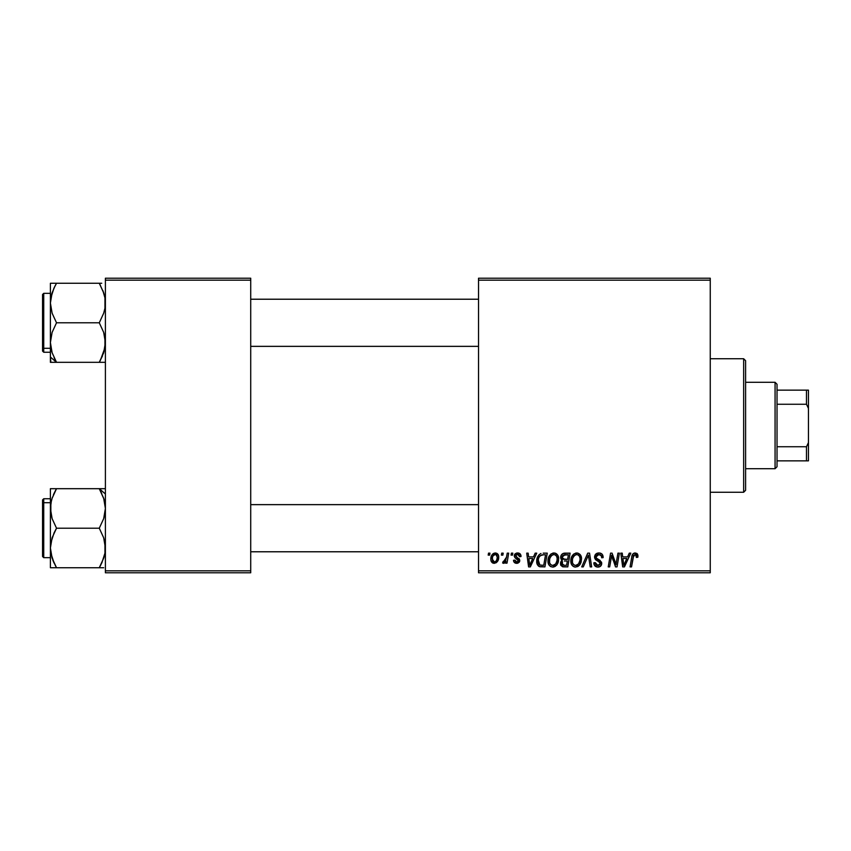 <?xml version="1.0" encoding="UTF-8"?>
<svg xmlns="http://www.w3.org/2000/svg" width="851" height="851" viewBox="0 0 851 851"><rect width="100%" height="100%" fill="white"/><g stroke="black" fill="none" stroke-linecap="round" stroke-linejoin="round"><path stroke-width="1.28" d="M478.528 278.213L710.255 278.213L710.255 280.17L478.528 280.17L478.528 570.83L710.255 570.83L710.255 278.213L478.528 278.213L478.528 280.17L478.528 278.213M547.97 560.958L548.789 556.926L551.352 553.756L555.012 553.097L557.82 555.352L558.671 558.384L558.267 562.128L556.799 565L555.001 566.521L552.448 567.064L550.182 566.255L548.533 564.139L547.97 560.958C547.874 564.436 549.459 566.479 552.725 567.074L556.799 565L558.682 558.916C558.703 555.533 557.128 553.554 553.969 552.969C549.948 553.927 547.948 556.586 547.97 560.958M535.183 553.15L533.503 556.894L535.183 553.15L536.736 553.15L530.343 566.894L528.599 566.894L526.716 553.15L528.152 553.15L528.62 556.894L533.503 556.894L528.62 556.894L528.152 553.15L526.716 553.15L528.599 566.894L530.343 566.894L536.736 553.15L535.183 553.15L536.736 553.15L530.343 566.894L528.599 566.894L526.716 553.15L528.152 553.15M634.442 553.044L637.271 553.799L637.825 557.256L636.388 557.437L635.665 554.692L633.729 555.267L631.527 566.894L630.07 566.894L631.921 556.128L633.08 553.756L635.144 552.969C633.07 553.299 631.942 554.586 631.772 556.82L630.07 566.894L631.527 566.894L633.176 557.16L635.048 554.575L636.527 556.235L636.388 557.437L637.825 557.256L637.952 556.001L637.825 557.256L636.388 557.437L636.452 555.629M594.572 557.011L595.838 554.054L599.338 552.98L602.157 554.214L603.136 557.628L601.71 557.788L601.253 555.607L599.519 554.639L597.306 554.873L596.051 556.373L596.466 558.192L601.476 562.117L601.455 564.894L600.029 566.564L597.072 567.021L594.487 565.351L593.86 562.788L595.285 562.649L595.7 564.415L597.402 565.436L599.551 565.011L600.285 563.511L599.742 562.288L595.455 559.639L594.572 557.011L600.285 563.511L597.913 565.468L595.285 562.649L593.849 563.096C594.041 565.596 595.381 566.926 597.859 567.074C600.253 567 601.529 565.777 601.71 563.426L600.093 560.426L596.37 558.086L595.998 556.884L598.785 554.575L601.349 555.767L601.71 557.788L603.136 557.628C603.189 554.682 601.763 553.129 598.881 552.969C596.264 553.086 594.828 554.437 594.572 557.011L594.583 556.597M583.265 566.894L581.722 566.894L587.722 553.15L589.552 553.15L591.658 566.894L590.211 566.894L588.413 555.118L583.265 566.894L581.722 566.894L583.265 566.894L588.413 555.118L590.211 566.894L591.658 566.894L589.552 553.15L587.722 553.15L589.552 553.15L591.658 566.894L590.211 566.894M570.83 560.958L571.638 556.926L574.212 553.756L577.872 553.097L580.669 555.352L581.52 558.384L581.116 562.128L579.659 565L577.861 566.521L575.297 567.064L573.031 566.255L571.393 564.139L570.83 560.958C570.734 564.436 572.308 566.479 575.574 567.074L579.659 565L581.541 558.916C581.552 555.533 579.978 553.554 576.818 552.969C572.797 553.927 570.798 556.586 570.83 560.958L570.84 560.266M488.187 555.118L488.517 553.15L489.953 553.15L489.655 555.118L488.187 555.118L489.655 555.118L489.953 553.15L488.517 553.15L489.953 553.15L489.655 555.118L488.187 555.118L488.517 553.15L488.187 555.118M564.607 553.15C562.139 553.469 560.82 554.895 560.649 557.426L561.288 555.118L563.032 553.49L570.106 553.15L567.787 566.894L562.83 566.787L560.905 565.436L560.575 562.543L562.362 560.203L561.054 559.096L560.649 557.426L562.362 560.203L560.469 563.553L562.362 566.67L567.787 566.894L570.106 553.15L564.607 553.15L570.106 553.15L567.787 566.894L563.309 566.851M629.272 553.15L627.581 556.894L629.272 553.15L630.814 553.15L624.432 566.894L622.687 566.894L620.804 553.15L622.241 553.15L622.698 556.894L627.581 556.894L622.698 556.894L622.241 553.15L620.804 553.15L622.687 566.894L624.432 566.894L630.814 553.15L629.272 553.15L630.814 553.15L624.432 566.894L622.687 566.894L620.804 553.15L622.241 553.15M616.475 561.543L617.943 553.15L616.475 561.543L617.943 553.15L619.39 553.15L617.039 566.894L615.528 566.894L611.592 555.235L609.688 566.894L608.231 566.894L610.561 553.15L612.06 553.15L616.028 564.798L616.475 561.543L616.028 564.798L612.06 553.15L610.561 553.15L608.231 566.894L609.688 566.894L611.592 555.235L615.528 566.894L617.039 566.894L619.39 553.15L617.943 553.15L619.39 553.15L617.039 566.894L615.528 566.894M521.014 556.363C520.918 554.182 519.78 553.054 517.599 552.969L519.855 553.639L520.908 555.341L521.014 556.543L519.589 556.724L519.142 554.969L518.089 554.278L515.695 555.416L516.025 556.703L519.461 559.213L519.408 561.915L517.908 563.149L516.142 563.288L514.44 562.554L513.578 560.915L513.515 560.288L514.94 560.118L516.451 562.054L518.216 561.256L518.153 559.809L514.951 557.682L514.238 556.118L515.27 553.693L517.599 552.969L514.227 555.863L514.951 557.682L518.333 560.703L516.834 562.075L514.94 560.118L513.515 560.288C513.685 562.266 514.77 563.277 516.77 563.33L519.77 560.479L515.663 555.756L517.536 554.224L519.589 556.724L521.014 556.363L519.567 556.256M543.193 553.15L547.257 553.15L544.938 566.894L539.364 566.585L537.045 563.756L537.279 557.799L539.034 554.767L540.981 553.48C538.055 555.171 536.641 557.767 536.726 561.266C536.555 563.83 537.566 565.649 539.757 566.723L544.938 566.894L547.257 553.15L543.193 553.15L547.257 553.15L544.938 566.894L539.97 566.766M495.293 552.969C492.24 553.735 490.75 555.799 490.846 559.15L491.878 555.107L493.314 553.586L495.665 552.99L497.867 554.192L498.654 556.224L498.473 559.118L496.239 562.734L492.729 562.99L491.24 561.352L490.846 559.15C490.782 561.564 491.889 562.958 494.176 563.33C497.324 562.564 498.835 560.447 498.697 556.958C498.697 554.597 497.558 553.278 495.293 552.969L497.058 553.458M501.399 555.118L501.728 553.15L503.164 553.15L502.867 555.118L501.399 555.118L502.867 555.118L503.164 553.15L501.728 553.15L503.164 553.15L502.867 555.118L501.399 555.118L501.728 553.15L501.399 555.118M506.377 557.83L507.239 553.15L508.685 553.15L507.005 563.149L505.547 563.149L505.92 561.086L504.388 563.064L502.622 562.968L503.196 561.405L504.26 561.66L505.313 560.766L506.515 557.15L502.622 562.968L503.601 563.33L505.92 561.086L505.547 563.149L507.005 563.149L508.685 553.15L507.239 553.15L508.685 553.15L507.005 563.149L505.547 563.149M511.047 555.118L511.377 553.15L512.802 553.15L512.504 555.118L511.047 555.118L512.504 555.118L512.802 553.15L511.377 553.15L512.802 553.15L512.504 555.118L511.047 555.118L511.377 553.15L511.047 555.118M478.528 572.787L710.255 572.787L710.255 280.17L478.528 280.17L478.528 572.787L478.528 570.83L710.255 570.83L710.255 572.787L478.528 572.787M105.396 278.213L250.715 278.213L250.715 280.17L105.396 280.17L105.396 570.83L250.715 570.83L250.715 278.213L105.396 278.213L105.396 280.17L105.396 278.213M105.396 572.787L250.715 572.787L250.715 280.17L105.396 280.17L105.396 572.787L105.396 570.83L250.715 570.83L250.715 572.787L105.396 572.787M564.266 566.894L562.362 566.67M560.894 565.426L560.564 564.532M560.575 562.532L561.171 561.16M561.362 560.926L561.905 560.458M561.947 559.99L561.054 559.096M560.724 556.607L560.926 555.852M560.99 555.703L561.288 555.118M562.351 553.895L563.809 553.235M563.181 555.267L568.394 554.756L567.606 559.394L564.575 559.394L562.075 557.469L562.277 556.416M562.107 557.065L565.011 554.767L562.522 555.937L562.203 558.288M564.702 554.778L565.362 554.756M562.915 565.17L564.16 565.287L561.894 563.5L562.383 564.841M567.33 561L566.617 565.287L564.16 565.287L566.617 565.287L567.33 561L565.011 561L567.33 561M562.5 561.766L562.245 564.681M562.075 557.469L562.915 559.118M562.617 558.926L567.606 559.394L568.394 554.756L563.788 554.969M563.702 555.001L562.862 555.512M565.713 554.756L564.309 554.831L565.713 554.756M565.011 561L564.404 561.022M561.937 562.968L561.894 563.5M563.33 565.245L564.16 565.287M580.914 555.831L581.52 558.384M581.127 562.117L580.127 564.341M574.542 566.957L575.574 567.074M574.489 566.947L573.914 566.755M571.904 565.085L571.393 564.149M571.053 563.107L570.883 562.054M570.851 560.235L570.904 559.596M570.915 559.554L571.01 558.926M571.372 557.565L571.17 558.224M571.638 556.926L571.925 556.32M571.946 556.288L572.287 555.703M573.148 554.607L574.191 553.767M575.499 553.161L576.138 553.022M580.031 560.192L578.531 563.947L575.616 565.468L576.999 565.16M573.563 556.501L572.5 558.947L572.425 562.628L573.531 564.617L575.616 565.468C573.319 565.021 572.202 563.564 572.255 561.107L572.351 562.32M572.266 560.564L572.255 561.107C572.17 557.682 573.659 555.501 576.712 554.575L575.68 554.756M577.882 554.809L576.712 554.575C578.988 555.012 580.127 556.437 580.105 558.852L579.499 556.288L577.893 554.82M577.914 564.564L579.286 562.798M579.701 561.766L580.105 558.852M578.935 563.394L577.861 564.617M576.17 554.629L574.351 555.575M574.702 555.288L572.84 557.916M588.743 557.82L588.615 556.916M588.413 555.118L588.126 555.82M587.722 553.15L581.722 566.894L587.722 553.15M599.338 552.98L600.646 553.224M602.678 555.054L603.04 556.309M603.136 557.628L601.71 557.788M601.721 557.352L601.136 555.458M600.87 555.214L599.742 554.682M599.529 554.639L598.785 554.575M598.083 554.639L597.551 554.767M596.87 555.139L596.328 555.714M598.37 559.426L599.253 559.894M601.487 562.139L601.678 562.937M601.657 564.16L601.114 565.553M599.327 566.872L598.604 567.032M597.051 567.021L594.987 565.989M596.306 566.83L594.498 565.362M594.126 564.628L593.924 563.894M593.849 563.096L595.285 562.649M596.04 564.798L596.881 565.309M597.402 565.436L598.349 565.447M600.189 564.149L600.274 563.341M599.455 562.075L600.285 563.511L599.157 561.894M598.54 561.522L597.285 560.862M594.721 558.245L594.604 557.65M595.285 554.671L596.051 553.873M596.498 553.565L597.253 553.214M597.838 559.139L596.806 558.49M636.388 557.437L636.527 556.235L636.388 557.437M635.665 554.692L634.825 554.597M633.729 555.267L633.431 555.958M633.442 555.916L631.527 566.894L630.07 566.894L631.772 556.82M632.367 554.799L633.591 553.373M637.952 556.001L635.442 552.98M636.569 553.278L637.261 553.799M637.559 554.214L637.92 555.416M633.176 557.16L633.304 556.469M636.505 556.543L636.442 557.139M623.4 561.968L622.9 558.501L626.804 558.501L623.762 565.394L626.804 558.501L622.9 558.501L623.698 564.532M623.496 562.692L623.581 563.362M613.177 560.415L612.975 559.83M612.592 558.745L612.826 559.426M612.124 557.256L612.507 558.469M611.603 555.235L611.763 555.905M611.082 558.841L609.688 566.894L608.231 566.894L610.561 553.15L612.06 553.15L615.23 561.99M615.784 563.851L616.028 564.798L616.103 563.979M519.504 555.799L518.599 554.48M517.812 554.235L516.844 554.309M516.78 554.32L516.249 554.586M515.695 555.416L516.1 556.777M515.674 555.586L517.323 557.575M515.663 555.756L516.025 556.703M519.036 558.639L519.589 559.479M519.77 560.479L519.653 561.341M519.238 562.192L517.355 563.288M516.451 563.319L515.855 563.234M513.738 561.522L513.578 560.905M513.515 560.288L514.94 560.118L515.376 561.458M515.429 561.511L516.078 561.958M516.366 562.032L517.334 562.011M518.312 560.979L517.663 559.384M518.195 559.894L518.333 560.703L515.525 558.128M514.951 557.682L514.227 555.863M514.472 554.714L514.834 554.139M516.366 553.129L517.291 552.98M518.291 553.022L519.716 553.544M529.311 561.968L528.822 558.501L532.715 558.501L529.673 565.394L532.715 558.501L528.822 558.501L529.609 564.532M529.407 562.692L529.492 563.362M538.981 566.394L538.311 565.904M536.736 560.671L536.779 560.107M536.96 558.937L537.279 557.799M537.279 557.809L537.736 556.714M541.683 565.287L543.757 565.287L539.885 565.053L538.247 559.958M538.204 560.309L538.47 563.49L540.098 565.128M538.46 558.873L538.151 561.362C538.066 557.309 539.917 555.107 543.704 554.756L540.364 555.629M542.651 554.809L545.544 554.756L543.757 565.287L545.544 554.756L543.002 554.778M543.172 554.767L543.704 554.756M539.928 556.033L539.226 557.011M539.087 557.267L539.853 556.107M555.522 553.256L556.692 553.948M558.416 556.82L558.618 557.852M557.682 563.639L558.554 560.82M553.895 566.936L553.363 567.032M550.193 566.266L551.065 566.755M549.055 565.096L548.544 564.149M548.204 563.096L548.023 562.054M548.055 559.554L548.161 558.894M548.778 556.926L549.076 556.331M549.097 556.288L549.427 555.724M550.799 554.15L551.342 553.767M552.65 553.161L553.618 552.98M558.682 558.916L558.671 558.384M557.182 560.192L555.682 563.947L552.767 565.468L554.15 565.16M550.714 556.501L549.65 558.947L549.565 562.628L550.682 564.617L552.767 565.468C550.469 565.021 549.342 563.564 549.406 561.107L549.501 562.32M549.65 558.947L549.406 561.107C549.32 557.682 550.799 555.501 553.863 554.575L552.831 554.756M555.022 554.809L553.863 554.575C556.139 555.012 557.267 556.437 557.256 558.852L556.639 556.288L555.043 554.82M555.065 564.564L556.426 562.798M556.852 561.766L557.214 558.086M556.086 563.394L555.012 564.617M553.32 554.629L551.491 555.575M551.842 555.288L549.98 557.916M554.607 554.671L553.586 554.586M498.654 556.214L498.314 554.937M498.697 556.958L498.686 557.501M498.473 559.107L498.26 559.841M498.154 560.139L497.197 561.851M492.995 563.117L492.325 562.745M490.91 557.969L491.08 557.054M491.272 556.416L491.484 555.852M491.814 555.214L492.825 553.948M492.133 554.724L492.708 554.065M492.942 553.852L494.197 553.15M496.91 559.458L497.271 557.107C497.41 559.628 496.399 561.288 494.24 562.075L493.75 562M494.442 562.064L492.272 559.15C492.186 556.692 493.197 555.054 495.282 554.224L494.867 554.278M492.569 557.15L492.825 556.437M496.431 560.564L497.112 558.692M494.974 561.937L495.963 561.235M492.452 557.596L492.484 560.66M492.665 561.064L493.314 561.798M495.771 554.288L497.271 557.107L496.878 555.203L495.771 554.288L493.208 555.66M496.878 555.203L495.984 554.363M505.494 561.82L505.058 562.437M504.994 562.511L504.015 563.256M502.622 562.968L503.601 563.33L502.622 562.968L503.196 561.405L504.228 561.671M503.196 561.405L503.92 561.724M505.802 559.841L506.122 558.905M507.239 553.15L506.515 557.15M563.67 559.341L564.575 559.394M579.276 562.809L579.765 561.543M579.925 560.883L580.031 560.203M579.925 557.341L579.669 556.628M577.467 554.671L576.446 554.586M572.5 558.947L572.319 560.022M542.3 554.852L541.608 554.99M538.662 558.245L538.364 559.256M538.151 561.362L538.172 561.894M556.426 562.809L556.916 561.543M557.075 560.883L557.182 560.203M557.075 557.341L556.82 556.628M495.697 561.5L496.218 560.905M497.229 557.905L497.25 556.618M493.867 554.831L493.357 555.426M775.07 382.29L777.027 384.258L777.027 390.152L777.027 384.258L775.07 382.29L745.604 382.29L775.07 382.29L775.07 468.71L745.604 468.71L775.07 468.71L775.07 382.29M777.027 466.742L775.07 468.71L777.027 466.742L777.027 460.848L777.027 466.742M777.027 404.257L777.027 446.743L777.027 390.152L777.027 404.257L806.482 404.257L808.45 408.384L808.45 442.616L806.482 446.743L777.027 446.743L777.027 460.848L777.027 446.743L806.482 446.743L806.482 460.848L808.45 460.848L808.45 442.616L808.45 460.848L806.482 460.848L806.482 446.743L808.45 442.616L808.45 390.152L777.027 390.152L806.482 390.152L806.482 404.257L806.482 390.152L808.45 390.152L808.45 408.384L806.482 404.257L777.027 404.257M777.027 460.848L806.482 460.848L777.027 460.848M743.646 492.272L745.604 490.304L745.604 360.696L743.646 358.728L743.646 492.272L743.646 358.728L710.255 358.728L743.646 358.728L745.604 360.696L745.604 490.304L743.646 492.272L710.255 492.272L743.646 492.272M478.528 299.222L250.715 299.222L478.528 299.222M102.918 290.723L104.95 297.893L104.95 308.2L103.684 313.211L99.28 322.795L56.517 322.795L99.28 322.795L103.673 332.347L105.396 342.549L103.694 352.697L99.28 362.313L56.517 362.313L52.124 352.761L50.4 342.549L50.4 357.016L56.517 362.313L52.124 352.761L50.4 342.549L52.102 332.401L56.517 322.795L52.113 313.189L50.4 303.03L52.113 292.85L54.9 286.234M50.858 347.719L51.847 351.867M250.715 346.357L478.528 346.357L250.715 346.357M101.737 283.266L50.4 283.266L52.113 283.266L50.4 283.266L50.4 362.313L105.396 362.313M42.55 298.297L42.55 347.282A1.181 1.021 0 0 0 43.731 348.304L43.731 297.276M50.4 293.329L43.731 293.329L43.731 348.304L50.4 348.304L43.731 348.304L43.731 352.25L43.731 348.304A1.181 1.021 180 0 1 42.55 347.282L42.55 294.574M55.347 360.186L54.06 357.611L56.517 362.313L50.4 362.313L56.517 362.313L50.4 357.016L50.858 362.313M100.407 360.281L104.95 347.697L103.694 352.697L99.28 362.313L102.482 355.941M55.389 285.308L54.06 287.968L56.517 283.266L99.28 283.266L103.684 292.861L104.95 297.893L104.95 308.2L103.684 313.211L99.28 322.795L103.673 332.347L104.939 337.358L104.95 347.665M42.55 351.006L42.55 347.282L42.55 351.069L43.731 352.25L50.4 352.25M42.55 346.963L42.55 348.102M53.783 283.266L50.4 283.266L50.4 342.549L52.102 332.401L56.517 322.795L52.113 313.189L50.4 303.03L50.858 297.861L53.879 288.361M51.294 295.722L50.645 299.222M51.443 350.442L52.113 352.729M54.07 287.957L56.517 283.266L52.124 283.266M99.663 283.947L103.694 292.872M102.811 290.457L103.684 292.84M103.928 293.627L103.694 292.882M103.386 353.601L103.684 352.718M102.024 362.313L99.28 362.313L100.046 360.952M104.939 488.687L99.28 488.687L101.737 493.389L99.28 488.687L105.396 493.984L99.28 488.687L103.673 498.239L105.396 508.451L103.694 518.599L99.28 528.205L103.684 537.811L104.95 542.832L104.95 553.139L103.684 558.15L99.28 567.734L103.673 558.171L99.28 567.734L56.517 567.734L52.113 558.139L50.4 547.97L52.113 537.789L56.517 528.205L52.124 518.653L50.858 513.642L50.847 503.313L52.102 498.303L56.517 488.687L52.124 498.239L50.847 503.303L52.102 498.303L56.517 488.687L50.4 488.687L50.4 567.734L103.673 567.734M250.715 551.778L478.528 551.778L250.715 551.778M478.528 504.643L250.715 504.643L478.528 504.643M43.731 553.724L43.731 502.696A1.181 1.021 180 0 0 42.55 503.718L42.55 552.703M42.55 556.426L42.55 503.718A1.181 1.021 0 0 1 43.731 502.696L43.731 498.75L43.731 502.696L50.4 502.696L43.731 502.696L43.731 557.671L42.55 556.49M52.879 560.277L54.06 563.022L50.847 553.107L50.4 547.97L50.4 567.734M100.407 565.692L100.897 564.766M104.95 503.281L103.673 498.25L105.396 508.451L104.95 513.557L103.694 518.599L99.28 528.205L56.517 528.205L99.28 528.205L103.684 537.811L105.396 547.97L104.95 553.139L101.918 562.639M53.326 495.059L54.06 493.389M100.461 490.814L99.28 488.687L56.517 488.687L101.737 488.687L99.28 488.687L103.96 499.133M50.4 498.75L43.731 498.75L42.55 499.931L42.55 503.718L42.55 499.994M55.389 490.719L56.517 488.687L50.4 488.687L50.4 508.451L51.4 500.696M53.773 488.687L50.4 488.687M51.624 499.888L50.847 503.303M52.411 497.399L52.113 498.282M55.751 490.048L54.07 493.378M56.134 567.053L52.985 560.543M51.868 557.373L52.102 558.118M54.06 532.917L56.517 528.205L52.124 518.653L50.4 508.451L50.4 547.97L50.858 542.8L54.06 532.917M104.354 500.558L103.684 498.271M104.513 555.246L104.918 553.267M102.024 567.734L99.28 567.734L101.907 562.671M54.921 283.266L54.06 283.266M52.102 292.882L51.656 294.35M56.134 361.632L55.272 360.047M51.868 351.952L52.102 352.697M54.06 362.313L52.124 362.313M56.517 283.266L55.272 285.532M99.28 362.313L101.737 362.313M104.375 295.223L104.918 297.733M100.407 285.298L100.046 284.628M100.875 567.734L101.737 567.734M51.283 501.175L51.443 500.558M50.858 553.161L51.422 555.777M55.389 565.702L55.751 566.372M56.517 488.687L54.06 488.687M54.06 567.734L50.858 567.734M104.141 556.65L103.694 558.118M99.663 489.368L100.535 490.953M101.737 488.687L103.673 488.687M103.928 499.048L103.694 498.303M99.28 567.734L100.535 565.468M43.731 293.329L42.55 294.51M50.4 557.671L43.731 557.671"/></g></svg>
